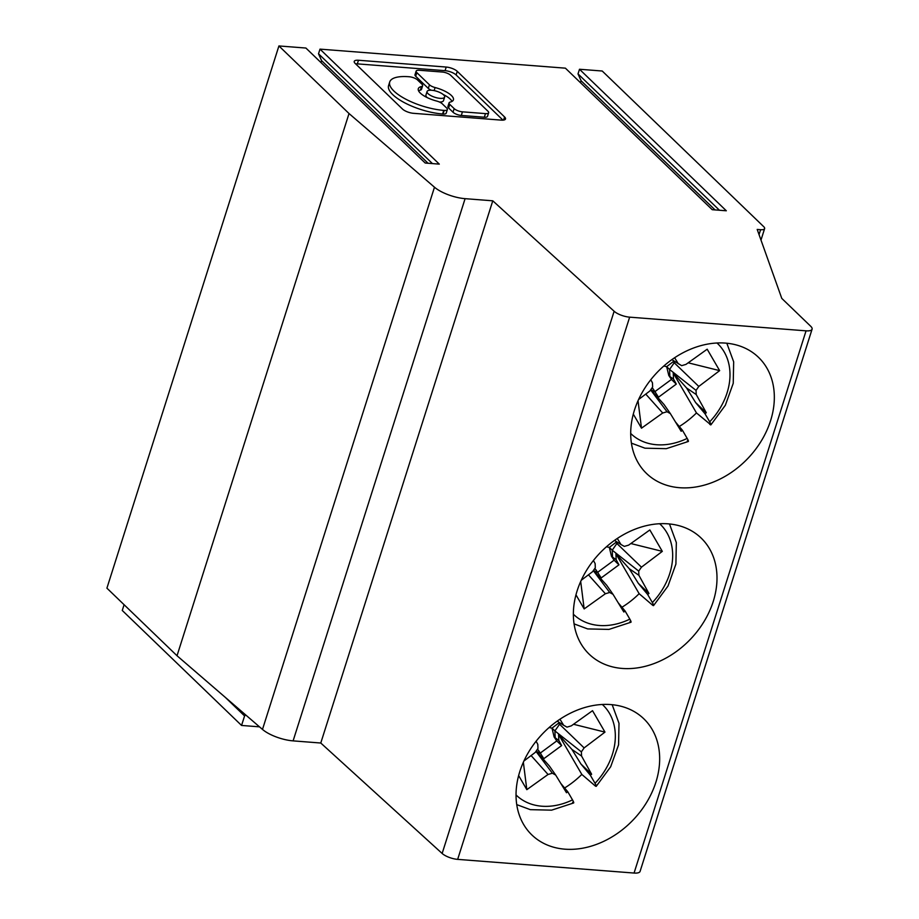 <?xml version="1.0" encoding="UTF-8"?>
<svg xmlns="http://www.w3.org/2000/svg" width="919" height="919" viewBox="0 0 919 919"><rect width="100%" height="100%" fill="white"/><g stroke="black" fill="none" stroke-linecap="round" stroke-linejoin="round"><path stroke-width="1.38" d="M320.777 743.023L492.779 200.813L614.133 311.254L442.142 853.464L320.777 743.023L293.104 740.875A24.193 8.237 17.6 0 1 262.489 729.422L177.022 655.741L106.914 588.16L278.916 45.95L305.901 48.041L425.198 163.031L439.293 164.122L319.996 49.132L318.514 53.784L321.57 60.631L320.961 62.561M759.037 234.621L760.599 229.704A8.064 2.746 17.6 0 0 764.619 228.613A8.064 2.746 17.6 0 0 763.735 226.694L602.221 71.016L579.487 69.258L726.32 210.784L712.225 209.693L565.403 68.167L319.996 49.132M579.487 69.258L578.017 73.911L581.072 80.746L580.463 82.676M124.088 604.713L122.261 610.457L241.559 725.447L259.491 726.837M442.142 853.464A12.096 4.124 17.6 0 0 457.662 859.368L634.064 873.05A12.096 4.124 17.6 0 0 640.084 871.396L812.086 329.186A12.096 4.124 17.6 0 0 810.765 326.325L781.782 298.399L757.199 229.44L760.599 229.704M245.729 714.971L244.58 715.947L241.559 725.447M225.247 697.314L244.58 715.947M177.022 655.741L349.025 113.531L278.916 45.95M262.489 729.422L434.48 187.212L349.025 113.531M434.48 187.212A24.193 8.237 17.6 0 0 465.094 198.665L293.104 740.875M492.779 200.813L465.094 198.665M614.133 311.254A12.096 4.124 17.6 0 0 629.653 317.158L457.662 859.368M519.786 771.604A80.665 62.503 133.9 0 0 531.871 834.946A80.665 62.503 133.9 0 0 600.44 842.815A80.665 62.503 133.9 0 0 655.913 782.149A80.665 62.503 133.9 0 0 643.828 718.807A80.665 62.503 133.9 0 0 575.271 710.938A80.665 62.503 133.9 0 0 519.786 771.604M634.455 410.127A80.665 62.503 133.9 0 0 646.539 473.48A80.665 62.503 133.9 0 0 715.097 481.349A80.665 62.503 133.9 0 0 770.581 420.684A80.665 62.503 133.9 0 0 758.497 357.33A80.665 62.503 133.9 0 0 689.939 349.461A80.665 62.503 133.9 0 0 634.455 410.127M713.247 601.417A80.665 62.503 133.9 0 0 701.163 538.063A80.665 62.503 133.9 0 0 632.605 530.194A80.665 62.503 133.9 0 0 577.121 590.86A80.665 62.503 133.9 0 0 589.205 654.213A80.665 62.503 133.9 0 0 657.763 662.082A80.665 62.503 133.9 0 0 713.247 601.417M634.064 873.05L806.055 330.84L629.653 317.158M581.807 774.418L595.11 785.814C596.684 787.032 596.661 786.193 595.03 783.298L590.32 775.188L580.98 764.057L571.917 749.433L558.568 734.488L581.807 774.418A75.197 58.276 -46.1 0 1 571.078 783.62A75.197 58.276 -46.1 0 1 564.611 787.974M595.11 785.814L596.213 786.354L610.687 766.733L618.567 744.815L619.004 723.31L612.169 704.701M558.568 734.488L558.832 740.496L561.635 745.573L543.853 758.669L538.465 750.329L537.19 749.617M536.145 751.122L540.843 753.741M516.03 794.935A62.515 48.443 133.9 0 0 572.514 799.886C574.134 802.781 574.157 803.62 572.583 802.39M535.972 751.374L552.365 773.224L555.696 775.073L549.39 766.021L536.122 751.145M572.514 799.886L567.793 791.776L560.82 783.459M573.513 724.275L604.978 732.11L584.128 747.905L581.371 751.857L581.555 756.027L591.618 774.235L590.32 775.188M604.978 732.11L592.525 710.686L571.296 725.861L566.989 727.124L563.657 725.275L559.958 719.221M580.98 764.057L591.618 774.235M581.555 756.027L571.917 749.433M581.371 751.857L554.892 730.927L555.191 738.003L556.845 740.978L561.635 745.573M558.832 740.496L554.123 736.969L556.776 740.909L540.338 753.017M518.638 775.567L526.828 789.662L548.046 774.476L552.365 773.224M523.91 761.012L535.226 752.431L537.983 748.491L537.799 744.321L536.099 741.242M555.696 775.073L566.495 792.729L567.793 791.776M548.046 774.476L531.102 755.567M526.828 789.662L523.359 762.23M549.148 727.492L551.997 728.147L554.892 730.927L559.556 724.241L558.488 723.207L551.997 728.147L554.123 736.969M559.751 722.759L558.488 723.207M584.128 747.905L559.556 724.241L560.705 723.379M537.408 749.307L538.465 750.329M806.055 330.84A12.096 4.124 17.6 0 0 812.086 329.186M563.657 725.275L557.19 721.116M639.142 593.685L652.444 605.07C654.018 606.287 653.995 605.449 652.364 602.565L647.654 594.455L638.314 583.324L629.251 568.7L615.902 553.743L639.142 593.685A75.197 58.276 -46.1 0 1 628.412 602.887A75.197 58.276 -46.1 0 1 621.945 607.241M652.444 605.07L653.547 605.61L668.021 586L675.902 564.082L676.338 542.566L669.491 523.968M615.902 553.743L616.167 559.751L618.969 564.829L601.187 577.925L595.799 569.585L594.524 568.884M593.479 570.389L598.177 573.008M573.364 614.202A62.515 48.443 133.9 0 0 629.848 619.142C631.468 622.037 631.491 622.875 629.917 621.658M593.295 570.63L609.699 592.479L613.03 594.34L606.724 585.288L593.456 570.412M629.848 619.142L625.127 611.043L618.154 602.726M630.848 543.543L662.312 551.366L641.462 567.172L638.705 571.113L638.889 575.294L648.952 593.49L647.654 594.455M662.312 551.366L649.848 529.953L628.63 545.128L624.323 546.391L620.991 544.53L617.292 538.477M638.314 583.324L648.952 593.49M638.889 575.294L629.251 568.7M638.705 571.113L612.226 550.194L612.525 557.27L614.179 560.245L618.969 564.829M616.167 559.751L611.457 556.236L614.11 560.176L597.672 572.284M575.972 594.834L584.162 608.918L605.38 593.743L609.699 592.479M581.245 580.28L592.56 571.698L595.305 567.758L595.133 563.577L593.433 560.498M613.03 594.34L623.829 611.997L625.127 611.043M605.38 593.743L588.436 574.823M584.162 608.918L580.693 581.486M606.471 546.759L609.331 547.402L612.226 550.194L616.89 543.508L615.822 542.463L609.331 547.402L611.457 556.236M617.086 542.026L615.822 542.463M641.462 567.172L616.89 543.508L618.039 542.635M594.742 568.574L595.799 569.585M318.514 53.784L432.435 163.593M321.57 60.631L428.047 163.249M446.209 67.053L358.467 60.252A8.501 2.895 17.6 0 0 354.229 61.412A8.501 2.895 17.6 0 0 355.159 63.422L402.476 109.039A8.501 2.895 17.6 0 0 413.527 113.324L501.269 120.125A8.501 2.895 17.6 0 0 505.507 118.965A8.501 2.895 17.6 0 0 504.577 116.954L457.26 71.337A8.501 2.895 17.6 0 0 446.209 67.053L445.072 70.671A8.501 2.895 17.6 0 1 456.111 74.956L502.992 120.148M638.567 399.535L649.894 390.966L652.639 387.014L652.467 382.844L650.767 379.765M688.182 362.81L719.646 370.633L698.796 386.439L696.039 390.38L696.223 394.55L686.573 387.967L673.236 373.011L673.501 379.019L676.304 384.096L658.521 397.192L653.133 388.852L651.858 388.14M673.501 379.019L669.859 376.537L671.513 379.513L676.304 384.096M715.074 209.911L581.072 80.746M578.017 73.911L719.462 210.256M633.294 414.101L641.496 428.185L662.714 413.01L667.033 411.746L670.353 413.596L681.163 431.264L682.461 430.299L675.488 421.993M695.649 402.591L704.976 413.711L706.286 412.757L695.649 402.591L686.573 387.967M620.991 544.53L614.524 540.383M696.039 390.38L669.56 369.461L669.859 376.537L668.791 375.492L671.513 379.513M673.236 373.011L696.476 412.941L710.881 424.877L725.344 405.256L733.236 383.338L733.672 361.833L726.826 343.235M696.476 412.941A75.197 58.276 -46.1 0 1 685.746 422.143A75.197 58.276 -46.1 0 1 679.279 426.508M671.858 359.639L681.657 365.659L685.965 364.395L707.182 349.209L719.646 370.633M678.325 363.798L674.626 357.744M696.223 394.55L706.286 412.757M709.778 424.337C711.352 425.554 711.317 424.716 709.698 421.821L704.976 413.711M698.796 386.439L674.224 362.764L669.56 369.461L666.666 366.67L673.156 361.73L674.224 362.764L675.373 361.902M674.408 361.282L673.156 361.73M668.791 375.492L666.666 366.67L663.805 366.026M630.698 433.458A62.515 48.443 133.9 0 0 687.182 438.409L682.461 430.299M687.182 438.409C688.802 441.304 688.825 442.142 687.251 440.925M358.467 60.252L357.319 63.87A8.501 2.895 17.6 0 0 355.596 63.848M357.319 63.87L445.072 70.671M421.522 86.501A6.376 2.171 17.6 0 0 422.648 85.731A6.376 2.171 17.6 0 0 421.947 84.215L417.548 79.976A6.376 2.171 17.6 0 0 409.265 76.759L408.829 76.725A38.357 13.061 17.6 0 0 389.725 81.952A38.357 13.061 17.6 0 0 405.773 99.172A38.357 13.061 17.6 0 0 443.739 110.383L444.176 110.418A6.376 2.171 17.6 0 0 447.346 109.545A6.376 2.171 17.6 0 0 446.657 108.028L442.246 103.79A6.376 2.171 17.6 0 0 436.605 101.033A18.414 6.272 17.6 0 1 418.294 88.729A18.414 6.272 17.6 0 1 421.522 86.501L420.374 90.119A18.414 6.272 17.6 0 0 418.547 90.797M389.725 81.952L388.576 85.57A38.357 13.061 17.6 0 0 404.624 102.779A38.357 13.061 17.6 0 0 442.602 113.99L443.027 114.025A6.376 2.171 17.6 0 0 446.209 113.163L447.346 109.545M420.374 90.119A6.376 2.171 17.6 0 0 421.499 89.338L422.648 85.731M449.759 104.375L454.158 108.614L453.021 112.233L448.61 107.982A6.376 2.171 17.6 0 1 447.909 106.478L449.058 102.859A6.376 2.171 17.6 0 0 449.759 104.375L448.61 107.982M452.01 101.412A18.414 6.272 17.6 0 0 443.234 94.542M454.158 108.614A6.376 2.171 17.6 0 0 462.441 111.831L485.473 113.611A6.376 2.171 17.6 0 0 488.644 112.75A6.376 2.171 17.6 0 0 487.955 111.233L450.62 75.255A6.376 2.171 17.6 0 0 442.338 72.038L419.317 70.258A6.376 2.171 17.6 0 0 416.135 71.131A6.376 2.171 17.6 0 0 416.835 72.635L429.46 84.801L428.311 88.419A6.376 2.171 17.6 0 0 431.241 90.223M428.311 88.419L415.687 76.254A6.376 2.171 17.6 0 1 414.997 74.738L416.135 71.131M485.473 113.611L484.324 117.23A6.376 2.171 17.6 0 0 487.507 116.357L488.644 112.75M484.324 117.23L461.304 115.449A6.376 2.171 17.6 0 1 453.021 112.233M427.071 91.509A9.213 3.136 17.6 0 0 428.082 93.692A9.213 3.136 17.6 0 0 437.547 97.977A9.213 3.136 17.6 0 0 444.635 97.081A9.213 3.136 17.6 0 0 443.624 94.898A9.213 3.136 17.6 0 0 434.159 90.613A9.213 3.136 17.6 0 0 427.071 91.509L425.922 95.128A9.213 3.136 17.6 0 0 426.933 97.311A9.213 3.136 17.6 0 0 427.324 97.655M439.316 101.975A9.213 3.136 17.6 0 0 443.486 100.699L444.635 97.081M429.46 84.801A6.376 2.171 17.6 0 0 435.101 87.546L434.124 90.613M449.058 102.859A6.376 2.171 17.6 0 1 450.184 102.089A18.414 6.272 17.6 0 0 453.412 99.861A18.414 6.272 17.6 0 0 435.101 87.546M662.714 413.01L645.758 394.09M641.496 428.185L638.027 400.753M652.076 387.829L653.133 388.852M655.006 391.54L671.444 379.432M670.353 413.596L664.058 404.544L650.79 389.679M650.813 389.645L655.511 392.264M650.629 389.897L667.033 411.746M595.03 783.298A62.515 48.443 133.9 0 0 602.336 704.482M652.364 602.565A62.515 48.443 133.9 0 0 659.67 523.738M709.698 421.821A62.515 48.443 133.9 0 0 717.004 343.005M443.739 110.383L442.602 113.99M444.176 110.418L443.027 114.025M462.441 111.831L461.304 115.449M416.835 72.635L415.687 76.254M457.26 71.337L456.111 74.956M504.577 116.954L503.589 120.079M516.742 804.619L530.309 809.65L551.618 810.156L573.651 802.965M760.989 240.066L764.619 228.613M574.065 623.875L587.643 628.918L608.941 629.412L630.985 622.232M631.399 443.142L644.966 448.185L666.275 448.679L688.32 441.488"/></g></svg>
